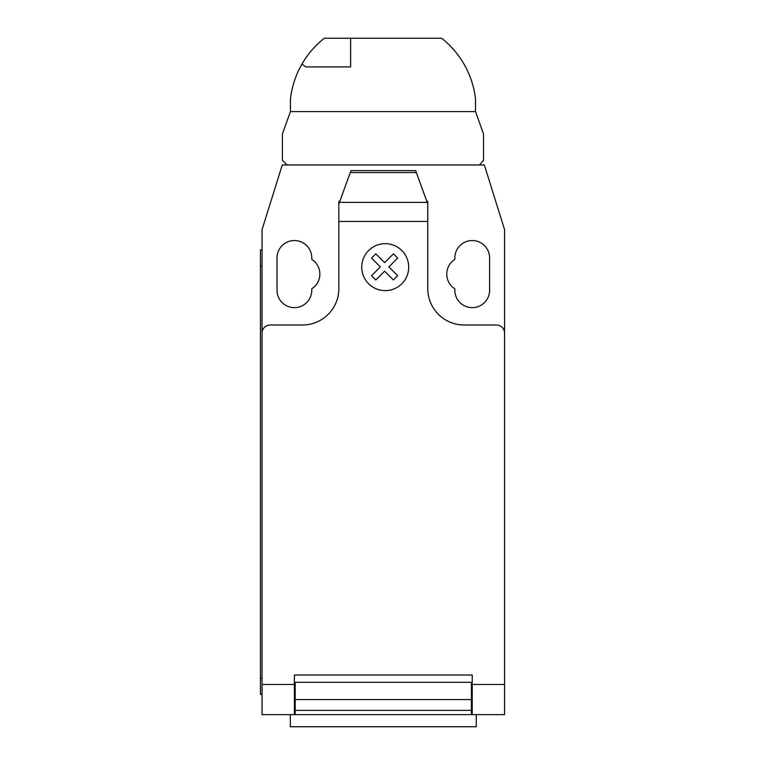 <?xml version="1.0" encoding="UTF-8"?>
<svg xmlns="http://www.w3.org/2000/svg" width="765" height="765" viewBox="0 0 765 765"><rect width="100%" height="100%" fill="white"/><g stroke="black" fill="none" stroke-linecap="round" stroke-linejoin="round"><path stroke-width="1.15" d="M350.619 66.899L305.914 66.899L301.965 64.078A90.366 90.366 0 0 1 324.322 38.25L350.619 38.25L350.619 66.899M350.619 38.25L441.635 38.25A90.366 90.366 0 0 1 475.514 98.991L475.514 111.585L483.537 133.942L483.537 160.296L479.531 164.963L287.085 164.963L282.419 160.296L282.419 133.942L290.442 111.585L290.442 98.991A90.366 90.366 0 0 1 301.965 64.078M290.337 714.625L290.337 726.75L476.279 726.75L476.279 714.625M504.556 692.086L504.556 711.603M339.421 202.381L350.972 170.624L415.644 170.624L427.769 203.939L427.769 221.439L338.847 221.439L338.847 203.939L339.421 202.381L427.195 202.381M416.332 172.536L350.284 172.536M350.972 170.624L415.644 170.624M427.769 203.939L427.769 201.338L426.822 201.338M427.769 221.439L427.769 288.644A36.376 36.376 0 0 0 464.145 325.01L496.475 325.01A8.08 8.08 0 0 1 504.556 333.1L504.556 684.455L472.225 684.455L472.225 714.625L504.556 714.625L504.556 684.455M504.556 333.1L504.556 229.634L484.35 164.963L282.266 164.963L262.06 229.634L262.06 333.1A8.08 8.08 0 0 1 270.141 325.01L302.481 325.01A36.376 36.376 0 0 0 338.847 288.644L338.847 221.439M262.06 333.1L262.06 684.455L294.391 684.455L294.391 675.017L472.225 675.017L472.225 684.455M471.412 686.329L472.225 686.329M471.412 699.573L471.412 682.294L295.204 682.294L295.204 710.369L471.412 710.369L471.412 699.573L295.204 699.573M294.391 686.329L295.204 686.329M295.204 710.369L295.204 714.625L471.412 714.625L471.412 710.369M262.06 684.455L262.06 714.625L294.391 714.625L294.391 684.455M294.391 714.625L295.204 714.625L294.391 714.625M471.412 714.625L472.225 714.625M260.444 678.249L260.444 266.01L262.06 266.01L262.06 678.249L260.444 678.249L260.444 694.419L262.06 694.419M262.06 249.839L260.444 249.839L260.444 266.01M339.794 201.338L338.847 201.338L338.847 203.939M454.84 259.402A17.375 17.375 0 0 0 454.84 288.778L454.84 290.26A17.375 17.375 0 0 0 472.225 307.635A17.375 17.375 0 0 0 489.6 290.26L489.6 257.92A17.375 17.375 0 0 0 472.225 240.545A17.375 17.375 0 0 0 454.84 257.92L454.84 259.402M311.776 288.778A17.375 17.375 0 0 0 311.776 259.402L311.776 257.92A17.375 17.375 0 0 0 294.391 240.545A17.375 17.375 0 0 0 277.016 257.92L277.016 290.26A17.375 17.375 0 0 0 294.391 307.635A17.375 17.375 0 0 0 311.776 290.26L311.776 288.778M290.442 111.585L475.514 111.585M397.657 275.706L393.401 279.971L384.604 271.173L375.816 279.971L371.541 275.706L380.339 266.899L371.541 258.111L375.816 253.846L384.604 262.644L393.401 253.846L397.657 258.111L388.869 266.899L397.657 275.706M408.711 267.148A23.485 23.485 0 0 0 373.492 246.808A23.485 23.485 0 0 0 373.492 287.487A23.485 23.485 0 0 0 408.711 267.148M472.225 682.294L471.412 682.294M471.412 690.374L472.225 690.374M295.204 682.294L294.391 682.294M295.204 690.374L294.391 690.374M294.391 713.009L295.204 713.009M471.412 691.99L472.225 691.99M472.225 713.009L471.412 713.009M294.391 691.99L295.204 691.99"/></g></svg>
